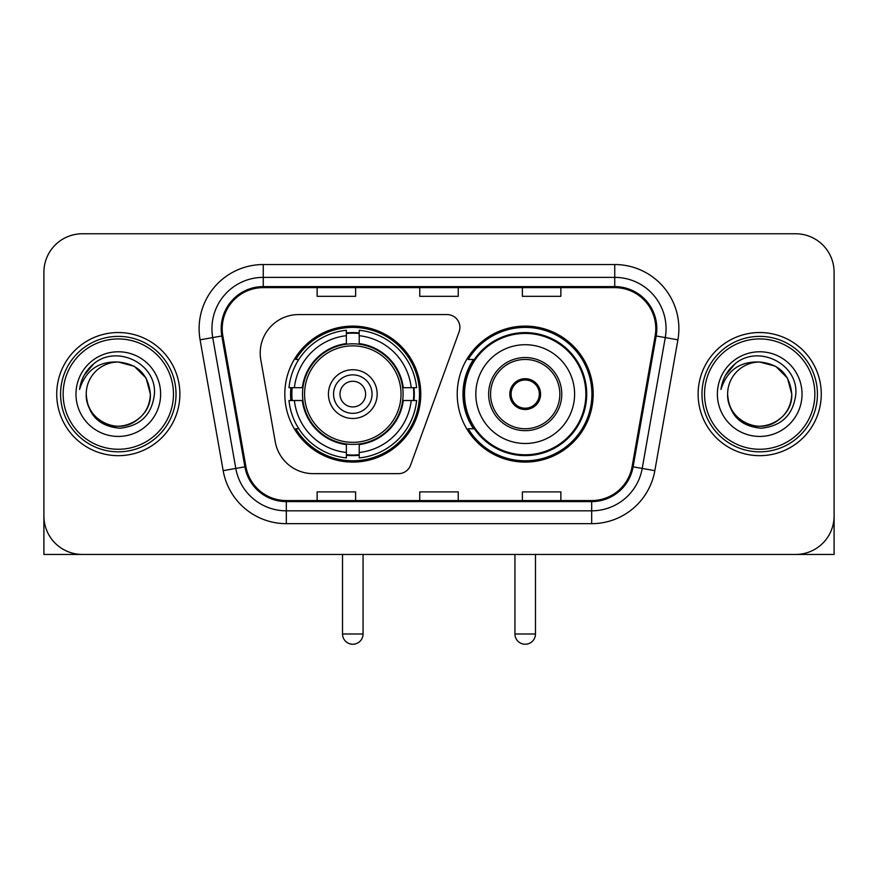 <?xml version="1.0" encoding="UTF-8"?>
<svg xmlns="http://www.w3.org/2000/svg" width="878" height="878" viewBox="0 0 878 878"><rect width="100%" height="100%" fill="white"/><g stroke="black" fill="none" stroke-linecap="round" stroke-linejoin="round"><path stroke-width="1.32" d="M260.206 353.055A38.478 38.478 0 0 0 260.788 359.739L275.264 441.832A38.478 38.478 0 0 0 313.161 473.637L398.502 473.637A12.83 12.83 0 0 0 410.564 465.197L459.117 331.785A12.83 12.83 0 0 0 447.067 314.565L298.685 314.565A38.478 38.478 0 0 0 260.206 353.055M457.219 394.101A67.99 67.99 0 0 0 525.209 462.091A67.99 67.99 0 0 0 593.188 394.101A67.99 67.99 0 0 0 525.209 326.111A67.99 67.99 0 0 0 457.219 394.101M284.812 394.101A67.99 67.99 0 0 0 352.791 462.091A67.99 67.99 0 0 0 420.781 394.101A67.99 67.99 0 0 0 352.791 326.111A67.99 67.99 0 0 0 284.812 394.101M290.914 400.522A62.217 62.217 0 0 1 290.914 387.692M473.516 428.738A62.217 62.217 0 0 1 473.516 359.464M43.9 272.235L43.9 515.968A38.478 38.478 0 0 0 82.378 554.446L795.622 554.446A38.478 38.478 0 0 0 834.1 515.968L834.1 272.235A38.478 38.478 0 0 0 795.622 233.757L82.378 233.757A38.478 38.478 0 0 0 43.9 272.235L43.9 515.968M56.73 394.101A61.57 61.57 0 0 0 118.3 455.671A61.57 61.57 0 0 0 179.88 394.101A61.57 61.57 0 0 0 118.3 332.532A61.57 61.57 0 0 0 56.73 394.101A61.57 61.57 0 0 0 118.3 455.671A61.57 61.57 0 0 0 179.88 394.101A61.57 61.57 0 0 0 118.3 332.532A61.57 61.57 0 0 0 56.73 394.101M698.12 394.101A61.57 61.57 0 0 0 759.7 455.671A61.57 61.57 0 0 0 821.27 394.101A61.57 61.57 0 0 0 759.7 332.532A61.57 61.57 0 0 0 698.12 394.101A61.57 61.57 0 0 0 759.7 455.671A61.57 61.57 0 0 0 821.27 394.101A61.57 61.57 0 0 0 759.7 332.532A61.57 61.57 0 0 0 698.12 394.101M222.211 328.679A41.046 41.046 0 0 1 263.257 287.633L614.743 287.633A41.046 41.046 0 0 1 655.164 335.813L632.094 466.657A41.046 41.046 0 0 1 591.673 500.57L286.327 500.57A41.046 41.046 0 0 1 245.906 466.657L222.836 335.813A41.046 41.046 0 0 1 222.211 328.679M221.179 328.679A42.078 42.078 0 0 0 221.816 335.989L244.896 466.833A42.078 42.078 0 0 0 286.327 501.601L591.673 501.601A42.078 42.078 0 0 0 633.104 466.833L656.184 335.989A42.078 42.078 0 0 0 614.743 286.601L263.257 286.601A42.078 42.078 0 0 0 221.179 328.679M200.096 339.819A64.138 64.138 0 0 1 263.257 264.541L614.743 264.541A64.138 64.138 0 0 1 677.904 339.819L654.834 470.663A64.138 64.138 0 0 1 591.673 523.661L286.327 523.661A64.138 64.138 0 0 1 223.166 470.663L200.096 339.819L212.728 337.591A51.308 51.308 0 0 1 263.257 277.371L614.743 277.371A51.308 51.308 0 0 1 665.272 337.591L642.202 468.435A51.308 51.308 0 0 1 591.673 510.831L286.327 510.831A51.308 51.308 0 0 1 235.798 468.435L212.728 337.591A51.308 51.308 0 0 1 211.949 328.679M795.622 233.757L82.378 233.757M82.378 554.446L795.622 554.446M685.301 554.446L834.1 554.446L834.1 272.235M633.104 466.833L642.202 468.435L665.272 337.591L677.904 339.819M419.761 287.633L419.761 296.314L458.239 296.314L458.239 287.633M317.134 287.633L317.134 296.314L355.623 296.314L355.623 287.633M522.377 287.633L522.377 296.314L560.866 296.314L560.866 287.633M458.239 500.57L458.239 491.889L419.761 491.889L419.761 500.57M355.623 500.57L355.623 491.889L317.134 491.889L317.134 500.57M560.866 500.57L560.866 491.889L522.377 491.889L522.377 500.57M43.9 503.138L43.9 554.446L192.699 554.446M173.46 394.101A55.16 55.16 0 0 0 118.3 338.941A55.16 55.16 0 0 0 63.139 394.101A55.16 55.16 0 0 0 118.3 449.262A55.16 55.16 0 0 0 173.46 394.101M176.028 394.101A57.728 57.728 0 0 0 118.3 336.373A57.728 57.728 0 0 0 60.571 394.101A57.728 57.728 0 0 0 118.3 451.83A57.728 57.728 0 0 0 176.028 394.101M86.231 394.101A32.069 32.069 0 0 1 118.3 362.032C137.78 363.931 148.47 374.621 150.368 394.101L146.077 378.067L134.334 366.324L118.3 362.032L134.334 366.324L146.077 378.067L150.368 394.101L146.077 378.067L134.334 366.324L118.3 362.032L134.334 366.324L146.077 378.067L150.368 394.101L146.077 378.067L134.334 366.324L118.3 362.032L134.334 366.324L146.077 378.067L150.368 394.101L146.077 378.067L134.334 366.324L118.3 362.032L134.334 366.324L146.077 378.067L150.368 394.101C151.466 417.818 122.251 434.676 102.265 421.879C92.014 415.459 86.67 406.196 86.231 394.101C87.767 415.02 98.995 426.39 119.924 428.223C140.469 426.006 151.971 414.635 154.418 394.101C156.8 363.558 116.774 344.143 93.716 363.81C85.671 370.538 80.952 379.076 79.569 389.437C85.616 370.34 98.534 361.198 118.3 362.032L134.334 366.324L146.077 378.067L150.368 394.101C151.466 417.818 122.251 434.676 102.265 421.879C92.014 415.459 86.67 406.196 86.231 394.101C85.144 417.818 114.349 434.676 134.334 421.879C144.596 415.459 149.94 406.196 150.368 394.101C149.94 406.196 144.596 415.459 134.334 421.879C114.349 434.676 85.144 417.818 86.231 394.101C86.67 406.196 92.014 415.459 102.265 421.879C122.251 434.676 151.466 417.818 150.368 394.101C151.466 417.818 122.251 434.676 102.265 421.879C92.014 415.459 86.67 406.196 86.231 394.101C86.67 406.196 92.014 415.459 102.265 421.879C122.251 434.676 151.466 417.818 150.368 394.101C149.94 406.196 144.596 415.459 134.334 421.879C114.349 434.676 85.144 417.818 86.231 394.101C85.144 417.818 114.349 434.676 134.334 421.879C144.596 415.459 149.94 406.196 150.368 394.101C151.466 417.818 122.251 434.676 102.265 421.879C92.014 415.459 86.67 406.196 86.231 394.101C85.144 417.818 114.349 434.676 134.334 421.879C144.596 415.459 149.94 406.196 150.368 394.101C151.466 417.818 122.251 434.676 102.265 421.879C92.014 415.459 86.67 406.196 86.231 394.101C86.67 406.196 92.014 415.459 102.265 421.879C122.251 434.676 151.466 417.818 150.368 394.101C151.653 418.993 119.649 435.532 100.114 420.518M75.969 394.101A42.331 42.331 0 0 0 118.3 436.432A42.331 42.331 0 0 0 160.63 394.101A42.331 42.331 0 0 0 118.3 351.771A42.331 42.331 0 0 0 75.969 394.101M93.705 363.821L84.244 375.071M83.662 376.157L84.507 374.61L83.662 376.157M402.673 400.522A50.287 50.287 0 0 0 359.212 344.231L359.212 343.616L359.212 344.231A50.287 50.287 0 0 0 302.921 400.522A50.287 50.287 0 0 0 402.673 400.522L403.276 400.522L402.673 400.522A50.287 50.287 0 0 1 359.212 443.972L359.212 452.499A58.749 58.749 0 0 0 411.2 400.522L416.611 400.522A64.138 64.138 0 0 1 359.212 457.921L359.212 452.499M292.198 400.522A60.933 60.933 0 0 1 292.198 387.692M359.212 333.508A60.933 60.933 0 0 0 346.382 333.508M413.395 387.692A60.933 60.933 0 0 1 413.395 400.522M411.2 387.692L416.611 387.692A64.138 64.138 0 0 0 359.212 330.282L359.212 343.616A50.891 50.891 0 0 1 403.276 387.692L411.2 387.692A58.749 58.749 0 0 0 359.212 335.703M294.393 400.522L288.983 400.522A64.138 64.138 0 0 0 346.382 457.921L346.382 444.586A50.891 50.891 0 0 1 302.317 400.522L294.393 400.522A58.749 58.749 0 0 0 346.382 452.499M411.2 400.522L403.276 400.522A50.891 50.891 0 0 1 359.212 444.586L359.212 443.972M402.673 387.692L403.276 387.692L402.673 387.692M302.921 400.522L302.317 400.522L302.921 400.522A50.287 50.287 0 0 0 346.382 443.972M359.212 454.694A60.933 60.933 0 0 1 346.382 454.694M346.382 335.703L346.382 330.282A64.138 64.138 0 0 0 288.983 387.692L302.317 387.692A50.891 50.891 0 0 1 346.382 343.616L346.382 335.703A58.749 58.749 0 0 0 294.393 387.692M346.382 344.231L346.382 343.616L346.382 344.231M401.026 394.101A48.235 48.235 0 0 1 352.791 442.336A48.235 48.235 0 0 1 304.567 394.101A48.235 48.235 0 0 1 352.791 345.866A48.235 48.235 0 0 1 401.026 394.101M377.167 394.101A24.375 24.375 0 0 0 352.791 369.726A24.375 24.375 0 0 0 328.427 394.101A24.375 24.375 0 0 0 352.791 418.477A24.375 24.375 0 0 0 377.167 394.101M372.042 394.101A19.239 19.239 0 0 0 352.791 374.862A19.239 19.239 0 0 0 333.552 394.101A19.239 19.239 0 0 0 352.791 413.34A19.239 19.239 0 0 0 372.042 394.101M365.621 394.101A12.83 12.83 0 0 1 352.791 406.931A12.83 12.83 0 0 1 339.973 394.101A12.83 12.83 0 0 1 352.791 381.271A12.83 12.83 0 0 1 365.621 394.101M298.816 359.464L295.787 359.464A66.706 66.706 0 0 1 419.497 394.101A66.706 66.706 0 0 1 295.787 428.738L298.816 428.738M475.821 394.101A49.387 49.387 0 0 1 525.209 344.714A49.387 49.387 0 0 1 574.596 394.101A49.387 49.387 0 0 1 525.209 443.489A49.387 49.387 0 0 1 475.821 394.101A49.387 49.387 0 0 0 525.209 443.489A49.387 49.387 0 0 0 574.596 394.101M490.572 394.101A34.637 34.637 0 0 0 525.209 428.738A34.637 34.637 0 0 0 559.835 394.101A34.637 34.637 0 0 0 525.209 359.464A34.637 34.637 0 0 0 490.572 394.101M474.296 359.464A61.57 61.57 0 0 0 474.296 428.738M585.878 394.101A60.681 60.681 0 0 0 525.209 333.431A60.681 60.681 0 0 0 464.528 394.101A60.681 60.681 0 0 0 525.209 454.782A60.681 60.681 0 0 0 585.878 394.101M509.811 394.101A15.398 15.398 0 0 0 525.209 409.499A15.398 15.398 0 0 0 540.596 394.101A15.398 15.398 0 0 0 525.209 378.703A15.398 15.398 0 0 0 509.811 394.101M591.904 394.101A66.706 66.706 0 0 1 468.193 428.738L474.372 428.738A61.504 61.504 0 0 0 565.893 440.218A61.504 61.504 0 0 0 565.893 347.984A61.504 61.504 0 0 0 474.372 359.464L468.193 359.464A66.706 66.706 0 0 1 591.904 394.101M510.294 390.249L510.82 390.249A14.882 14.882 0 0 1 539.586 390.249L538.785 390.249A14.114 14.114 0 0 1 525.209 408.215A14.114 14.114 0 0 1 511.633 390.249A14.114 14.114 0 0 1 538.785 390.249L540.113 390.249M510.82 390.249L511.633 390.249L510.82 390.249M540.113 397.954L539.586 397.954A14.882 14.882 0 0 1 510.82 397.954L510.294 397.954M539.586 397.954L538.785 397.954L539.586 397.954M814.861 394.101A55.16 55.16 0 0 0 759.7 338.941A55.16 55.16 0 0 0 704.54 394.101A55.16 55.16 0 0 0 759.7 449.262A55.16 55.16 0 0 0 814.861 394.101M817.429 394.101A57.728 57.728 0 0 0 759.7 336.373A57.728 57.728 0 0 0 701.972 394.101A57.728 57.728 0 0 0 759.7 451.83A57.728 57.728 0 0 0 817.429 394.101M727.632 394.101A32.069 32.069 0 0 1 759.7 362.032C779.17 363.931 789.86 374.621 791.769 394.101L787.467 378.067L775.735 366.324L759.7 362.032L775.735 366.324L787.467 378.067L791.769 394.101L787.467 378.067L775.735 366.324L759.7 362.032L775.735 366.324L787.467 378.067L791.769 394.101L787.467 378.067L775.735 366.324L759.7 362.032L775.735 366.324L787.467 378.067L791.769 394.101L787.467 378.067L775.735 366.324L759.7 362.032L775.735 366.324L787.467 378.067L791.769 394.101C792.856 417.818 763.651 434.676 743.666 421.879C733.404 415.459 728.06 406.196 727.632 394.101C729.168 415.02 740.395 426.39 761.325 428.223C781.87 426.006 793.361 414.635 795.819 394.101C798.201 363.558 758.175 344.143 735.105 363.81C727.061 370.538 722.353 379.076 720.97 389.437C727.017 370.34 739.924 361.198 759.7 362.032L775.735 366.324L787.467 378.067L791.769 394.101C792.856 417.818 763.651 434.676 743.666 421.879C733.404 415.459 728.06 406.196 727.632 394.101C726.534 417.818 755.749 434.676 775.735 421.879C785.986 415.459 791.33 406.196 791.769 394.101C791.33 406.196 785.986 415.459 775.735 421.879C755.749 434.676 726.534 417.818 727.632 394.101C728.06 406.196 733.404 415.459 743.666 421.879C763.651 434.676 792.856 417.818 791.769 394.101C792.856 417.818 763.651 434.676 743.666 421.879C733.404 415.459 728.06 406.196 727.632 394.101C728.06 406.196 733.404 415.459 743.666 421.879C763.651 434.676 792.856 417.818 791.769 394.101C791.33 406.196 785.986 415.459 775.735 421.879C755.749 434.676 726.534 417.818 727.632 394.101C726.534 417.818 755.749 434.676 775.735 421.879C785.986 415.459 791.33 406.196 791.769 394.101C792.856 417.818 763.651 434.676 743.666 421.879C733.404 415.459 728.06 406.196 727.632 394.101C726.534 417.818 755.749 434.676 775.735 421.879C785.986 415.459 791.33 406.196 791.769 394.101C792.856 417.818 763.651 434.676 743.666 421.879C733.404 415.459 728.06 406.196 727.632 394.101C728.06 406.196 733.404 415.459 743.666 421.879C763.651 434.676 792.856 417.818 791.769 394.101C793.053 418.993 761.039 435.532 741.515 420.518M717.37 394.101A42.331 42.331 0 0 0 759.7 436.432A42.331 42.331 0 0 0 802.031 394.101A42.331 42.331 0 0 0 759.7 351.771A42.331 42.331 0 0 0 717.37 394.101M735.095 363.821L725.645 375.071M725.052 376.157L725.908 374.61M614.743 264.541L614.743 286.601M212.728 337.591L221.816 335.989M286.327 523.661L286.327 501.601M591.673 501.601L591.673 523.661M223.166 470.663L244.896 466.833M656.184 335.989L665.272 337.591M263.257 264.541L263.257 286.601M642.202 468.435L654.834 470.663M342.53 554.446L342.53 633.982L363.064 633.982L363.064 554.446M352.791 406.931A12.83 12.83 0 0 1 339.973 394.101A12.83 12.83 0 0 1 352.791 381.271M346.382 455.276A61.504 61.504 0 0 0 359.212 455.276M413.966 400.522A61.504 61.504 0 0 0 413.966 387.692M359.212 332.927A61.504 61.504 0 0 0 346.382 332.927M561.766 394.101A36.558 36.558 0 0 0 525.209 357.544A36.558 36.558 0 0 0 488.64 394.101A36.558 36.558 0 0 0 525.209 430.659A36.558 36.558 0 0 0 561.766 394.101M514.936 554.446L514.936 633.982L535.47 633.982L535.47 554.446M342.53 633.982A10.262 10.262 0 0 0 352.791 644.243A10.262 10.262 0 0 0 363.064 633.982M514.936 633.982A10.262 10.262 0 0 0 525.209 644.243A10.262 10.262 0 0 0 535.47 633.982"/></g></svg>
